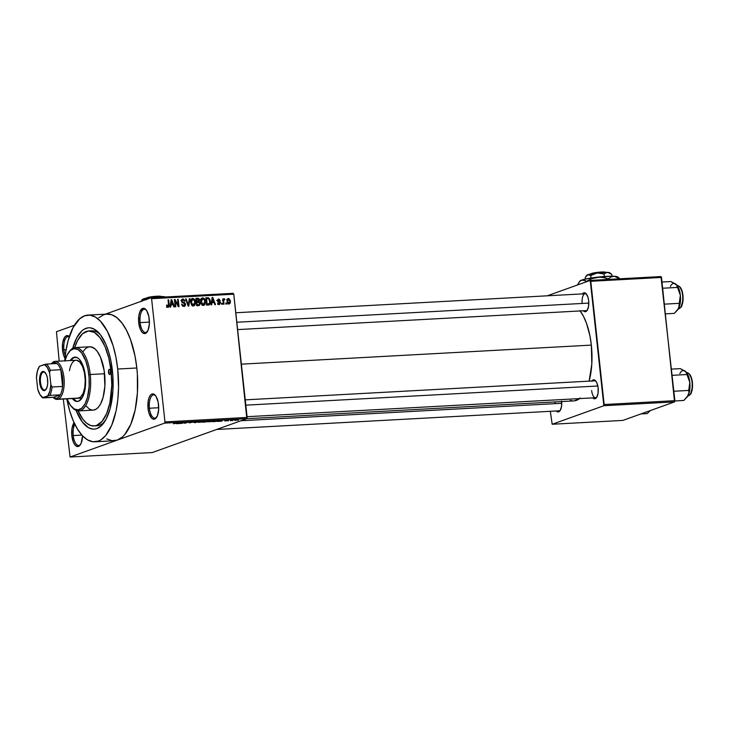 <?xml version="1.0" encoding="UTF-8"?>
<svg xmlns="http://www.w3.org/2000/svg" width="729" height="729" viewBox="0 0 729 729"><rect width="100%" height="100%" fill="white"/><g stroke="black" fill="none" stroke-linecap="round" stroke-linejoin="round"><path stroke-width="1.09" d="M63.942 349.929A11.628 4.939 -93.1 0 0 65.245 355.533A11.628 4.939 86.9 0 1 63.942 349.929L66.084 349.811L63.942 349.929A11.628 4.939 86.9 0 1 68.125 336.588A11.628 4.939 86.9 0 1 69.228 336.816A11.628 4.939 -93.1 0 0 63.942 349.929L62.548 350.139L63.942 349.929M64.945 358.276A12.685 5.395 86.9 0 1 62.548 350.139L63.469 354.786L65.054 358.449M140.132 322.61A11.628 4.939 -93.1 0 0 147.477 331.449A11.628 4.939 86.9 0 1 145.581 332.488A11.628 4.939 86.9 0 1 140.132 322.61L149.418 322.1L140.132 322.61A11.628 4.939 86.9 0 1 144.315 309.269A11.628 4.939 86.9 0 1 146.31 310.098A11.628 4.939 -93.1 0 0 141.472 311.766A11.628 4.939 -93.1 0 0 140.132 322.61L138.738 322.81L140.132 322.61M149.245 319.047A12.685 5.395 86.9 0 1 147.13 331.977A12.685 5.395 86.9 0 1 138.738 322.81L140.378 329.462L142.201 332.397L144.306 333.59L145.353 333.463L148.042 330.301L149.363 323.986L148.88 316.641L146.748 310.736L144.743 308.631L142.629 308.394L139.941 311.556L138.865 315.539L138.738 322.81A12.685 5.395 86.9 0 1 140.369 310.672A12.685 5.395 86.9 0 1 145.909 309.606A12.685 5.395 86.9 0 1 149.245 319.047M149.436 408.24A11.628 4.939 -93.1 0 0 156.771 417.079A11.628 4.939 86.9 0 1 154.885 418.127A11.628 4.939 86.9 0 1 149.436 408.24L158.722 407.739L149.436 408.24A11.628 4.939 86.9 0 1 153.619 394.899A11.628 4.939 86.9 0 1 155.614 395.729A11.628 4.939 -93.1 0 0 150.775 397.405A11.628 4.939 -93.1 0 0 149.436 408.24L148.042 408.45L149.436 408.24M158.548 404.677A12.685 5.395 86.9 0 1 156.434 417.617A12.685 5.395 86.9 0 1 148.042 408.45L148.962 413.106L151.504 418.036L152.543 418.865L154.657 419.093L157.346 415.94L158.667 409.616L158.184 402.271L156.052 396.376L154.047 394.261L151.933 394.034L150.93 394.644L149.245 397.196L148.169 401.169L148.042 408.45A12.685 5.395 86.9 0 1 149.673 396.303A12.685 5.395 86.9 0 1 155.213 395.236A12.685 5.395 86.9 0 1 158.548 404.677M73.246 435.568A11.628 4.939 -93.1 0 0 80.591 444.408A11.628 4.939 86.9 0 1 78.696 445.446A11.628 4.939 86.9 0 1 73.246 435.568L81.867 435.095L73.246 435.568A11.628 4.939 86.9 0 1 74.832 424.269A11.628 4.939 -93.1 0 0 73.246 435.568L71.852 435.769L73.246 435.568M82.532 435.814A12.685 5.395 86.9 0 1 80.245 444.936A12.685 5.395 86.9 0 1 71.852 435.769L73.492 442.421L75.324 445.355L77.42 446.549L79.47 445.811L81.156 443.259L82.532 435.814L87.671 439.942L92.984 441.747L98.242 441.109L100.784 439.888L105.577 435.678L111.692 425.317L116.066 410.919L117.816 399.674L118.554 387.618L117.706 369.029L136.824 367.99A63.441 26.955 -93.1 0 0 107.099 314.062L87.99 315.101A63.441 26.955 86.9 0 1 117.706 369.029A63.441 26.955 86.9 0 1 94.879 441.801A63.441 26.955 86.9 0 1 66.795 398.854L69.765 411.138L73.374 421.098L77.675 429.417L82.495 435.787M561.667 401.561A9.513 4.046 86.9 0 1 560.027 410.719A9.513 4.046 86.9 0 1 556.282 410.974L557.913 411.921L560.127 410.573L561.521 406.481L561.612 401.014M582.425 293.887A9.513 4.046 86.9 0 1 586.171 293.741A9.513 4.046 86.9 0 1 588.677 300.822A9.513 4.046 86.9 0 1 587.082 310.527A9.513 4.046 86.9 0 1 583.346 310.782L584.968 311.73L587.182 310.381L588.576 306.28L588.677 300.822L587.984 297.332L586.07 293.641L584.503 292.739L582.28 294.097M591.647 390.534A8.456 3.59 -93.1 0 0 596.887 397.068A8.456 3.59 86.9 0 1 595.611 397.724A8.456 3.59 86.9 0 1 591.647 390.534M591.884 380.985A9.513 4.046 86.9 0 1 595.629 380.839A9.513 4.046 86.9 0 1 598.135 387.919A9.513 4.046 86.9 0 1 596.55 397.624A9.513 4.046 86.9 0 1 592.805 397.879L594.427 398.827L596.641 397.478L598.035 393.378L598.135 387.919L596.905 382.935L595.538 380.729L593.962 379.836L591.738 381.194M95.444 425.763A47.576 20.221 -93.1 0 0 105.012 421.089A47.576 20.221 86.9 0 1 96.893 425.8L94.041 425.955A47.576 20.221 86.9 0 1 78.094 410.901M112.448 370.915A50.757 21.569 86.9 0 1 103.983 422.647A50.757 21.569 86.9 0 1 76.098 410.409L82.313 421.982L88.428 427.65L92.674 429.089L94.797 429.071L96.884 428.579L100.875 426.146L106.142 419.102L110.152 408.568L112.94 390.671L112.886 375.863L110.99 361.274L108.767 352.307L105.887 344.334L100.556 334.921L94.451 329.253L90.196 327.813L88.072 327.822L83.953 329.298L81.994 330.756L76.727 337.791L72.727 348.334A50.757 21.569 86.9 0 1 99.108 333.153A50.757 21.569 86.9 0 1 112.448 370.915M106.78 438.904L112.102 440.699L117.36 440.07L164.645 423.112L246.839 418.637L152.261 452.554L70.066 457.028L117.36 440.07L122.354 437.026L124.686 434.639L130.801 424.278L135.175 409.88L137.426 392.685L137.362 374.177L136.824 367.99L117.706 369.029L115.875 356.982L113.104 345.765L107.427 331.413L100.374 321.115L95.198 316.951L89.886 315.156L84.628 315.794L79.634 318.828L73.046 327.631L68.043 340.808L65.81 351.469L64.717 360.846A63.441 26.955 86.9 0 1 87.99 315.101M589.132 381.194L591.811 364.044L591.347 345.109L241.372 364.163L591.347 345.109A48.643 20.667 -93.1 0 0 580.202 310.955M587.428 309.971A8.456 3.59 86.9 0 1 586.143 310.627L237.618 329.599M560.373 410.172A8.456 3.59 86.9 0 1 559.088 410.828L216.641 429.463M202.525 304.33L203.345 304.549L202.152 304.977L203.345 304.549L201.304 301.861L202.726 298.762L204.33 299.911L204.767 301.542L203.345 304.549L204.758 302.991L204.494 300.302L203.455 298.926L201.742 299.273L201.304 301.861L200.721 302.07L201.304 301.861L202.507 304.321M56.452 331.713L74.385 325.28L56.452 331.713L59.195 361.147L56.452 331.713M94.879 441.801L113.997 440.753A63.441 26.955 -93.1 0 0 117.36 440.07L164.645 423.112L164.973 421.909L164.645 423.112L246.839 418.637L247.158 417.435L164.973 421.909L151.586 298.68L233.772 294.206L233.225 293.313L151.031 297.787L151.586 298.68L151.031 297.787L105.404 314.153L151.031 297.787L233.225 293.313L233.772 294.206L151.586 298.68L164.973 421.909L247.158 417.435L233.772 294.206L246.839 418.637L152.261 452.554L70.066 457.028L63.314 399.045L70.066 457.028L117.36 440.07A63.441 26.955 -93.1 0 0 136.824 367.99L134.993 355.943L130.509 339.559L126.536 330.374L121.953 322.993L116.932 317.707L111.665 314.709L106.352 314.126L103.746 314.746L98.752 317.789M235.166 420.478L238.401 419.694L234.629 420.159M230.209 420.742L233.663 419.895L230.209 420.742M225.398 421.016L228.523 420.196L224.632 420.833M214.618 421.59L219.046 420.56L215.902 420.587L212.832 421.681L218.463 420.906L215.902 420.587L212.832 421.681L214.618 421.59M208.704 421.216L205.906 421.134L202.844 422.228L207.382 421.736L208.822 421.034L205.906 421.134L202.844 422.228L208.904 421.089M194.971 422.656L199.937 421.453L194.989 422.547L196.265 421.654L195.636 421.69L194.37 422.692L199.937 421.453L194.989 422.547L196.265 421.654L195.636 421.69L194.37 422.692L194.971 422.656M181.995 423.367L184.446 422.483L184.555 423.221L185.202 423.194L188.273 422.091L185.202 423.002L185.093 422.264L184.446 422.301L181.384 423.394L184.446 422.483L184.555 423.221L185.202 423.194L188.273 422.091L185.202 423.002L185.093 422.264L184.446 422.301L181.995 423.367M173.493 423.777L178.714 422.61L173.867 423.531M176.892 423.64L180.692 423.431L181.813 422.437L176.254 423.677L180.692 423.431L181.813 422.437L176.892 423.64M193.996 422.045L188.902 422.747L194.242 421.891M198.324 422.337L203.191 421.836L203.901 421.316L201.468 421.408L198.324 422.337L203.5 421.726C204.457 421.417 204.202 421.271 202.735 421.289L198.771 422M208.312 421.799L212.996 421.344L213.943 420.788L211.465 420.861L208.312 421.799L213.497 421.18C214.454 420.87 214.198 420.724 212.731 420.742L208.767 421.453M217.907 421.408L221.698 421.207L222.819 420.205L217.269 421.444L221.698 421.207L222.819 420.205L217.907 421.408M228.478 420.833L227.867 420.87L228.478 420.833M232.642 420.606L232.032 420.642L232.642 420.606M238.374 420.296L237.772 420.332L238.374 420.296M226.345 303.009L226.455 304.057L225.844 304.093L225.735 303.045L226.345 303.009L225.735 303.045L225.844 304.093L226.455 304.057L226.345 303.009L225.753 303.228L226.345 303.009M224.158 298.735L222.946 299.929L223.539 299.719L223.448 298.872L222.837 298.908L223.411 304.221L224.022 304.193L223.721 301.432L223.138 301.642L223.721 301.432L224.022 304.193L223.411 304.221L222.837 298.908L223.448 298.872L223.539 299.719L224.013 298.772L224.769 298.99L224.678 299.765L223.785 300.066L223.721 301.432L223.721 300.339L224.678 299.765L224.769 298.99L224.04 298.762M222.172 303.237L222.281 304.285L221.68 304.321L221.561 303.273L222.172 303.237L221.561 303.273L221.68 304.321L222.281 304.285L222.172 303.237L221.58 303.446L222.172 303.237M218.636 299.036L217.433 300.63L219.948 302.909L218.181 304.157L219.219 303.783L217.588 302.918L219.256 304.54L220.541 302.745L219.557 304.503L217.789 303.546L217.588 302.918L219.219 303.783L219.948 302.909L217.78 301.505L217.452 300.029L218.919 299.045L220.213 300.485L218.9 299.801L218.026 300.485L220.067 301.633L220.541 302.745L218.026 300.485L218.736 299.801L220.213 300.485L218.199 299.127M212.002 302.644L211.711 304.859L211.073 304.895L212.13 297.487L212.768 297.45L215.511 304.649L214.873 304.686L214.107 302.535L212.002 302.644L214.107 302.535L214.873 304.686L215.511 304.649L212.768 297.45L212.13 297.487L211.073 304.895L211.711 304.859L212.002 302.644L211.364 302.872L212.002 302.644M203.409 304.585L205.059 304.193L205.378 301.533L204.785 301.751L205.378 301.533C205.268 299.501 204.348 298.289 202.635 297.906L201.678 298.243L202.635 297.906C200.985 298.489 200.338 299.81 200.694 301.879L201.569 304.358L203.437 305.405L201.386 304.075L200.657 300.585L201.833 298.143L204.147 298.526L205.423 302.562L204.931 304.44L203.947 305.305M193.413 305.132L195.071 304.74L195.39 302.079L194.798 302.289L195.39 302.079C195.272 300.047 194.361 298.835 192.638 298.453L191.691 298.79L192.638 298.453C190.989 299.036 190.351 300.357 190.706 302.426L191.581 304.895L193.449 305.952L191.399 304.622L190.661 301.132L192.064 298.571L194.288 299.2L195.427 303.109L195.071 304.74L193.96 305.852M168.089 307.328L169.201 304.813L168.618 305.023L169.201 304.813L168.663 299.847L168.053 299.883L168.618 305.888L167.05 306.827L168.025 306.472L167.123 304.995L166.531 305.123L167.087 306.863L168.089 307.328L167.014 306.772L166.531 305.123L167.123 304.995L167.807 306.444L168.599 305.998L168.053 299.883L168.663 299.847L169.256 305.624L168.454 307.255M170.996 304.877L170.704 307.091L170.067 307.128L171.124 299.719L171.762 299.683L174.495 306.882L173.857 306.918L173.101 304.768L170.996 304.877L173.101 304.768L173.857 306.918L174.495 306.882L171.762 299.683L171.124 299.719L170.067 307.128L170.704 307.091L170.996 304.877L170.358 305.105L170.996 304.877M175.17 300.968L175.798 306.818L175.197 306.845L174.395 299.537L175.051 299.501L178.25 305.223L177.612 299.364L178.222 299.327L179.015 306.636L178.359 306.672L175.17 300.968L178.359 306.672L179.015 306.636L178.222 299.327L177.612 299.364L178.25 305.223L175.051 299.501L174.395 299.537L175.197 306.845L175.798 306.818L175.17 300.968L174.577 301.177L175.17 300.968M182.988 298.972L182.05 299.309L182.988 298.972L181.466 301.068L184.966 304.294L182.587 306.071L183.872 305.615L181.621 304.111L183.908 306.472L185.576 304.248L184.975 304.458L185.576 304.248L185.221 305.806L184.1 306.453L182.323 305.816L181.621 304.111L183.872 305.615L184.856 305.041L184.911 304.002L182.059 302.389L181.494 300.302L182.013 299.346L183.371 298.99L185.02 300.849L184.455 301.186L183.097 299.829L182.077 301.059L182.46 301.897L184.902 302.827L185.576 304.248L184.464 302.553L182.35 301.797L182.077 301.059L183.097 299.829L185.057 301.059L182.46 299.072M189.895 298.69L188.775 306.107L188.182 306.144L185.585 298.926L186.214 298.89L188.346 305.269L189.258 298.726L189.895 298.69L189.258 298.726L188.346 305.269L186.214 298.89L185.585 298.926L188.182 306.144L188.775 306.107L189.895 298.69L189.23 298.936L189.895 298.69M198.534 305.579L200.156 303.328L199.564 303.546L200.183 303.747L199.464 305.342L196.657 305.679L195.864 298.371L198.425 298.325L199.436 299.3L199.126 301.578L200.156 303.328L199.126 301.578L199.618 300.011L197.75 298.261L195.864 298.371L196.657 305.679L199.208 305.46M208.43 305.041C210.08 304.558 210.708 303.291 210.326 301.214L209.733 301.432L210.326 301.214L210.371 301.852L209.733 304.494L206.644 305.132L205.851 297.824L208.53 297.815L209.843 299.245L210.326 301.214L208.53 297.815L205.851 297.824L206.644 305.132L209.086 304.913M228.432 298.507L227.712 298.762L228.432 298.507L227.038 301.35L229.024 304.011L230.419 301.113L229.826 301.323L230.419 301.113L230.3 302.963L229.243 303.984L227.348 302.717L227.166 299.528L228.851 298.544L230.355 300.658L228.049 298.58M88.847 330.939A47.576 20.221 86.9 0 1 111.136 371.38L112.494 371.307L111.136 371.38L108.812 358.048L104.985 346.466L99.991 337.636L94.26 332.324L88.282 330.993L82.587 333.736L77.648 340.334L74.65 347.642A47.576 20.221 86.9 0 1 88.847 330.939L91.717 330.784A47.576 20.221 86.9 0 1 100.31 334.593A47.576 20.221 -93.1 0 0 90.287 330.984M74.085 422.683L71.98 428.497L71.852 435.769A12.685 5.395 86.9 0 1 74.085 422.683M69.592 336.789L68.553 335.951L66.439 335.723L64.535 337.399L62.676 342.858L62.548 350.139A12.685 5.395 86.9 0 1 64.024 338.283A12.685 5.395 86.9 0 1 69.328 336.525L69.328 336.525M622.903 420.405L552.181 424.26L603.849 405.725L674.571 401.879L622.903 420.405L674.571 401.879L661.504 277.448L590.782 281.294L604.168 404.531L674.89 400.677L674.571 401.879L603.849 405.725L552.181 424.26L550.313 411.302L552.181 424.26L622.903 420.405M547.306 295.801L590.235 280.41L660.957 276.555L674.89 400.677L604.168 404.531L603.849 405.725L590.235 280.41L590.782 281.294L661.504 277.448L660.957 276.555L590.235 280.41L547.306 295.801M589.15 381.139A48.643 20.667 -93.1 0 0 591.347 345.109L589.943 335.878L586.508 323.321L583.464 316.277L579.947 310.618M570.351 400.403L572.393 400.859M574.425 400.85L580.248 398.043M245.254 399.857L594.691 380.839A8.456 3.59 86.9 0 1 596.03 381.349M555.124 403.638A8.456 3.59 86.9 0 1 555.015 401.925A8.456 3.59 -93.1 0 0 555.124 403.638M582.189 303.437A8.456 3.59 86.9 0 1 585.232 293.741A8.456 3.59 86.9 0 1 586.572 294.252A8.456 3.59 -93.1 0 0 582.189 303.437M246.621 418.71L573.851 400.895A48.643 20.667 -93.1 0 0 579.573 398.599M168.618 305.888L168.025 306.472M167.479 306.699L167.378 307.155M167.26 307.41L167.479 306.654M171.096 299.92L171.762 299.683L171.096 299.92M171.552 304.367L171.734 304.84L171.552 304.367M171.051 304.549L172.8 303.92L171.051 304.549M171.105 304.011L171.443 301.852L170.786 302.088L171.443 301.852L171.57 300.457L170.987 300.667L171.57 300.457L172.8 303.92L170.477 304.239L172.8 303.92L171.57 300.457L171.105 304.011M174.422 299.728L175.051 299.501L174.422 299.728M177.666 305.433L178.25 305.223L177.666 305.433M177.63 299.537L178.222 299.327L177.63 299.537M182.542 306.162L183.872 305.615M181.758 299.646L182.469 299.983M180.947 300.53L183.097 299.829M181.503 301.268L182.077 301.059L181.503 301.268M181.767 302.006L182.35 301.797L181.767 302.006M182.323 302.608L183.362 302.234L182.323 302.608M183.271 302.982L184.464 302.553L183.271 302.982M183.908 306.472L184.501 306.353M182.66 300.166L181.612 299.619M185.649 299.1L186.214 298.89L185.649 299.1M187.517 304.303L187.982 304.13L187.517 304.303M192.638 298.453L192.11 298.553M191.353 299.109L192.119 299.455M193.449 305.952L195.071 304.74L192.975 305.916M192.866 306.043L193.44 305.059M192.228 299.546L191.18 299.081M191.317 302.398L192.738 299.3L194.342 300.448L194.78 302.088L193.349 305.096L192.155 305.524L193.349 305.096L191.317 302.398L190.734 302.608L191.317 302.398L192.711 304.968L194.443 304.412L194.716 301.669L193.458 299.473L191.754 299.81L191.317 302.398M190.588 300.011L192.738 299.3M191.973 305.651L193.349 305.096M197.277 299.318L195.919 298.899L197.75 298.261L196.001 298.89L197.103 299.163M199.035 300.22L199.618 300.011L199.035 300.22M197.869 300.64L197.377 302.207L197.86 301.296M197.404 302.198L199.126 301.578L197.404 302.198M198.379 304.85L198.097 305.597M197.869 305.861L198.397 304.795M196.666 301.879L198.488 301.232M198.57 301.205L198.671 299.337L196.557 299.191L196.794 301.378L196.557 299.191L195.973 299.4L197.623 299.136L199.026 300.166L198.57 301.205L196.247 301.915L197.942 301.314M196.192 301.943L196.821 301.833M196.712 305.351L199.081 304.594L196.584 305.004L197.167 304.795L196.894 302.225L198.088 302.161L199.546 303.364L199.081 304.594L197.331 305.223M202.635 297.906L202.106 298.015M201.35 298.571L202.115 298.917M203.437 305.405L205.059 304.193L202.972 305.369M202.862 305.497L203.437 304.512M202.225 298.999L201.168 298.544M200.575 299.464L202.726 298.762M201.96 305.105L203.345 304.549M205.906 298.325L207.555 297.733L205.906 298.325M207.209 298.662L205.806 298.361L208.53 297.815L207.136 298.617M208.43 304.239L208.038 305.059M207.975 305.123L208.494 303.993M207.218 304.667L206.507 304.813M207.164 304.248L206.553 298.644L205.961 298.854L208.512 298.69L209.715 301.241L209.67 303.036L206.608 304.777L209.187 303.92L209.67 303.036L209.478 300.011L208.294 298.617L206.553 298.644L207.164 304.248M206.608 304.804L208.257 304.184M212.103 297.687L212.768 297.45L212.103 297.687M212.558 302.134L212.74 302.608L212.558 302.134M212.057 302.316L213.807 301.688L212.057 302.316M212.112 301.779L212.449 299.619L211.793 299.856L212.449 299.619L212.576 298.225L211.993 298.434L212.576 298.225L213.807 301.688L211.492 302.006L213.807 301.688L212.576 298.225L212.112 301.779M217.752 304.358L219.219 303.783M218.026 300.485L218.736 299.801M217.57 301.168L218.272 300.922L217.57 301.168M217.853 301.596L219.001 301.186L217.853 301.596M218.782 303.984L218.645 304.458M218.545 304.622L218.809 303.711M223.621 299.4L224.769 298.99L223.621 299.4M224.003 299.774L222.974 300.138M223.721 300.339L224.231 299.692M228.605 303.41L228.405 303.902M228.35 303.993L228.669 303.082M227.84 299.628L227.102 299.172M227.639 301.314L228.496 299.264L229.817 301.195L228.961 303.255L227.958 303.61L228.961 303.255L227.639 301.314L227.056 301.524L227.639 301.314L228.387 303.073L229.471 303L229.817 301.195L229.07 299.446L227.895 299.637L227.639 301.314M226.546 299.938L228.496 299.264M227.412 303.838L228.961 303.255M199.081 304.594L199.564 303.729L199.081 302.38L196.894 302.225L197.167 304.795L198.461 304.722M178.897 423.148L181.211 422.474L178.897 423.148M185.13 422.483L185.202 423.194L185.13 422.483M184.455 422.301L184.555 423.221L184.428 422.31M190.46 422.802L189.713 422.629M190.515 422.209L191.28 422.428M192.748 421.945L193.349 422.091M203.5 421.726L203.455 421.271L203.5 421.726C204.457 421.417 204.202 421.271 202.735 421.289M201.787 422.055L199.382 421.963L202.37 421.316L202.908 421.754L199.946 422.291L199.363 421.809L202.999 421.408L201.778 422.064M199.946 422.291L199.382 421.963M205.241 421.553L208.038 421.262L205.241 421.553M203.81 422.064L206.872 421.736L203.81 422.064M207.218 421.171L208.038 421.262M213.497 421.18L213.497 421.18C214.454 420.87 214.198 420.724 212.731 420.742M211.784 421.517L209.369 421.426L212.367 420.77L213.333 420.979L212.895 421.216L209.934 421.745L209.351 421.271L213.132 420.879L211.765 421.517M213.797 421.526L218.017 420.469L216.868 421.216L213.779 421.344L216.148 420.679L218.035 420.597L217.169 421.152L213.797 421.526M219.912 420.915L222.217 420.241L219.912 420.915M225.762 420.897L225.279 420.788M225.68 420.487L226.5 420.651M228.459 420.341L227.685 420.186M227.594 420.679L226.91 420.505M238.037 419.968L237.472 419.658M235.239 420.123L237.135 419.676L234.875 420.077M206.088 421.617L206.872 421.736M209.934 421.745L209.369 421.426M235.503 420.369L234.911 420.323M108.512 372.328A2.643 1.121 86.9 0 1 109.459 369.293A2.643 1.121 86.9 0 1 110.699 371.544L110.453 373.886L109.45 374.496L108.585 372.829L108.767 369.977L109.979 369.548L110.699 371.544A2.643 1.121 86.9 0 1 109.751 374.569A2.643 1.121 86.9 0 1 108.512 372.328L110.735 372.2L108.512 372.328M75.415 357.11A22.207 9.431 -93.1 0 0 71.214 360.49L71.378 360.235M70.257 360.545A22.207 9.431 86.9 0 1 74.941 357.11A22.207 9.431 86.9 0 1 85.339 375.982L85.111 388.721L83.234 395.683L81.867 398.28L78.522 401.214L76.691 401.433L74.823 400.804L72.326 398.553A22.207 9.431 86.9 0 0 77.347 401.451A22.207 9.431 86.9 0 0 85.339 375.982L82.468 364.354L79.27 359.215L77.465 357.757L73.766 357.356L70.257 360.545M71.506 406.645L72.308 407.538A31.721 13.477 -93.1 0 0 86.168 404.877A31.721 13.477 -93.1 0 0 90.232 374.524L88.838 374.724A30.664 13.031 86.9 0 1 84.91 404.076A30.664 13.031 86.9 0 1 71.506 406.645A30.664 13.031 86.9 0 1 66.977 398.845L70.631 405.579L74.322 409.005L78.176 409.871L81.848 408.094L85.029 403.848L87.453 397.478L89.138 386.662L89.102 377.722L87.954 368.91L85.794 360.992L81.657 352.982L77.967 349.555L74.112 348.699L70.44 350.467L67.259 354.722L64.835 361.092M78.823 410.901L93.157 410.126A31.721 13.477 -93.1 0 0 104.575 373.74L90.232 374.524A31.721 13.477 86.9 0 1 78.823 410.901A31.721 13.477 86.9 0 1 71.907 407.074M77.885 410.436L82.878 419.257L86.651 423.23L90.596 425.472L94.588 425.909L96.538 425.444L102.042 421.371L106.625 413.598L109.906 402.8L111.774 385.331L111.136 371.38A47.576 20.221 86.9 0 1 94.023 425.964M69.492 370.642A19.036 8.092 86.9 0 1 76.062 360.226A19.036 8.092 86.9 0 1 84.983 376.401A19.036 8.092 86.9 0 1 78.131 398.234M83.261 351.305L85.539 348.644L88.036 347.122L90.66 346.804L94.624 348.599L97.139 351.241L100.465 357.128L104.174 370.687L104.876 386.088L103.126 397.269L100.629 403.857L98.506 407.064L96.11 409.169L93.148 410.126M92.209 410.099L89.549 409.197L85.73 405.661M104.575 373.74A31.721 13.477 -93.1 0 0 89.713 346.776L75.379 347.56A31.721 13.477 86.9 0 1 90.232 374.524L104.575 373.74M68.909 352.116A31.721 13.477 86.9 0 1 75.379 347.56M90.232 374.524A31.721 13.477 -93.1 0 0 69.255 351.606L68.562 352.581A30.664 13.031 86.9 0 1 88.838 374.724L90.232 374.524M64.908 360.837A30.664 13.031 86.9 0 1 68.562 352.581M77.83 401.397A22.207 9.431 -93.1 0 1 73.283 398.499L75.78 400.75M74.713 357.301L72.973 358.367M76.636 360.244L79.78 362.031L82.523 366.441L84.427 372.792L85.229 380.128L84.792 387.327L83.179 393.286L80.637 397.114L77.566 398.216M236.825 322.245L588.804 303.091L236.825 322.245M561.749 403.283L240.953 420.742L561.749 403.283M597.835 385.996L245.828 405.16L597.835 385.996M43.257 372.145A8.985 3.818 -93.1 0 0 40.505 382.351A8.985 3.818 -93.1 0 0 45.189 389.897L44.679 390.553A9.623 4.092 86.9 0 1 39.667 382.479A9.623 4.092 86.9 0 1 42.619 371.544L44.214 372.091L43.257 372.145A8.985 3.818 86.9 0 1 43.731 372.045A8.985 3.818 86.9 0 1 45.344 372.756A8.985 3.818 -93.1 0 0 43.257 372.145L42.619 371.544L44.223 371.726L46.392 374.588L47.358 377.795L47.722 383.372L47.194 386.762L45.444 390.097L43.886 390.653L42.291 389.751L40.359 386.006L39.539 380.602L40.578 373.941L42.619 371.544A9.623 4.092 86.9 0 1 45.107 372.464A9.623 4.092 86.9 0 1 47.731 380.83A9.623 4.092 86.9 0 1 46.027 389.432A9.623 4.092 86.9 0 1 44.679 390.553L45.189 389.897A8.985 3.818 86.9 0 1 44.715 389.997A8.985 3.818 86.9 0 1 40.45 381.796A8.985 3.818 86.9 0 1 43.257 372.145M62.594 386.425A17.979 7.636 86.9 0 1 60.325 394.836A17.979 7.636 86.9 0 1 57.044 398.18L58.12 399.173A19.036 8.092 -93.1 0 0 63.952 377.549A19.036 8.092 -93.1 0 0 54.028 361.575L53.19 362.678A17.979 7.636 86.9 0 1 56.917 363.507A17.979 7.636 86.9 0 1 60.78 369.712A17.979 7.636 86.9 0 1 62.594 386.425L62.557 377.759L60.78 369.712L62.594 386.425L52.078 386.999L50.848 384.511L49.59 372.883L50.265 370.286L60.78 369.712L62.594 386.425L52.078 386.999A17.979 7.636 86.9 0 1 49.809 395.41L60.325 394.836L53.317 397.351L56.124 398.371L57.946 397.724L60.325 394.836L53.317 397.351L42.911 397.587L49.809 395.41L60.325 394.836A17.979 7.636 -93.1 0 0 62.594 386.425M41.088 396.148L41.89 397.041A17.979 7.636 -93.1 0 0 42.801 397.925L42.911 397.587A16.922 7.19 86.9 0 1 41.088 396.148A16.922 7.19 86.9 0 1 37.717 389.222L36.45 377.595A16.922 7.19 86.9 0 1 39.466 366.322A16.922 7.19 86.9 0 1 39.512 366.259L44.387 364.509A16.922 7.19 86.9 0 1 49.59 372.883L47.321 367.462L44.387 364.509L46.41 364.081L39.512 366.259L37.416 371.015L36.45 377.595L37.717 389.222L39.977 394.644L42.911 397.587L47.786 395.838L49.891 391.09L50.848 384.511L49.59 372.883L50.265 370.286A17.979 7.636 -93.1 0 0 46.41 364.081L56.917 363.507L46.41 364.081A17.979 7.636 86.9 0 1 50.265 370.286L60.78 369.712A17.979 7.636 -93.1 0 0 56.917 363.507L55.049 362.559L53.19 362.678L54.028 361.575A19.036 8.092 -93.1 0 0 51.367 363.798A19.036 8.092 86.9 0 1 54.028 361.575A19.036 8.092 86.9 0 1 55.039 361.374A19.036 8.092 86.9 0 1 64.07 378.743A19.036 8.092 86.9 0 1 58.12 399.173L79.142 398.025L58.12 399.173A19.036 8.092 86.9 0 1 57.108 399.383A19.036 8.092 86.9 0 1 53.19 397.351L53.199 397.36A19.036 8.092 -93.1 0 0 58.12 399.173L57.044 398.18A17.979 7.636 86.9 0 1 53.317 397.351L42.801 397.925A17.979 7.636 86.9 0 1 41.489 396.567M51.495 363.798A17.979 7.636 86.9 0 1 53.19 362.678L51.44 363.853M46.237 389.113A8.985 3.818 86.9 0 1 45.189 389.897A8.985 3.818 -93.1 0 0 46.237 389.113M49.809 395.41A17.979 7.636 -93.1 0 0 52.078 386.999L50.848 384.511A16.922 7.19 86.9 0 1 47.786 395.838L49.809 395.41M679.209 308.631L678.453 308.786A11.628 4.939 -93.1 0 0 679.064 308.659A0.638 0.574 70.3 0 0 679.218 308.622A0.638 0.574 -109.7 0 1 679.064 308.659L678.526 308.686L679.064 308.659A11.628 4.939 -93.1 0 0 682.709 296.193A11.628 4.939 -93.1 0 0 677.205 285.558C680.029 285.896 681.916 288.802 682.845 294.279L682.563 303.546C681.46 305.916 682.508 306.444 679.209 308.631A0.638 0.574 70.3 0 0 679.392 307.602A0.638 0.574 70.3 0 0 678.453 307.784M665.459 313.853L674.343 313.37L665.459 313.853M664.401 304.148L679.264 303.337L678.754 308.249L674.343 313.37L678.016 309.497A13.951 5.932 -93.1 0 0 678.754 308.249L680.321 302.444L680.348 295.272L679.264 303.337L664.401 304.148M662.679 288.228L677.533 287.426L680.348 295.272L678.827 288.657L676.895 285.148L677.533 287.426L662.679 288.228M670.379 286.442A13.951 5.932 -93.1 0 1 676.166 284.374L670.89 281.54L662.005 282.023L670.89 281.54L676.886 285.139L675.4 283.818M677.514 310.126L678.754 308.249A13.951 5.932 -93.1 0 0 680.348 295.272A13.951 5.932 -93.1 0 0 676.676 284.893A13.951 5.932 -93.1 0 0 676.649 284.866L676.676 284.893M679.938 287.199L682.144 291.472M682.626 293.423L683.091 297.66M683.055 299.783L681.223 306.544M677.487 285.558A11.628 4.939 86.9 0 1 682.727 296.521A11.628 4.939 86.9 0 1 679.064 308.659M680.904 306.991A10.999 4.675 -93.1 0 0 683.064 296.976A10.999 4.675 -93.1 0 0 679.893 287.153M676.166 284.374L679.355 291.208L680.348 295.272L679.474 305.688L677.979 309.552A13.951 5.932 -93.1 0 0 678.016 309.497M641.046 413.899L647.288 413.562L641.046 413.899M650.286 410.591L647.288 413.562L650.286 410.591M687.939 395.883A11.628 4.939 -93.1 0 0 688.531 395.756A0.638 0.574 70.3 0 0 688.686 395.719A0.638 0.574 -109.7 0 1 688.531 395.756L687.985 395.783L688.531 395.756A11.628 4.939 -93.1 0 0 692.167 383.29A11.628 4.939 -93.1 0 0 686.672 372.656M674.817 400.959L683.811 400.467L674.817 400.959M673.869 391.245L688.723 390.434L688.941 392.785L688.212 395.346L683.811 400.467L687.483 396.594A13.951 5.932 -93.1 0 0 688.212 395.346L689.78 389.541L689.807 382.37L688.723 390.434L673.869 391.245M672.138 375.326L686.991 374.524L689.807 382.37L688.285 375.754L686.363 372.246L686.991 374.524L672.138 375.326M679.847 373.54A13.951 5.932 -93.1 0 1 685.625 371.471L680.348 368.637L671.464 369.12L680.348 368.637L686.344 372.237L684.859 370.915M686.973 397.223L688.212 395.346A13.951 5.932 -93.1 0 0 689.807 382.37A13.951 5.932 -93.1 0 0 686.144 371.99A13.951 5.932 -93.1 0 0 686.117 371.963L686.098 371.936M689.406 374.296L691.611 378.57M692.085 380.511L692.55 384.757M692.514 386.88L690.682 393.642M686.946 372.656A11.628 4.939 86.9 0 1 692.195 383.618A11.628 4.939 86.9 0 1 688.531 395.756M687.912 395.883L688.677 395.729A0.638 0.574 70.3 0 0 688.859 394.699A0.638 0.574 70.3 0 0 687.912 394.881M690.363 394.088A10.999 4.675 -93.1 0 0 692.523 384.074A10.999 4.675 -93.1 0 0 689.352 374.25M685.625 371.471L688.823 378.305L689.807 382.37L688.941 392.785L687.438 396.649A13.951 5.932 -93.1 0 0 687.483 396.594M146.702 297.833L147.367 297.806L146.702 297.833A7.399 0.838 173.8 0 0 146.447 298.015L146.702 297.833M152.789 297.159L157.291 297.45L152.789 297.159A11.628 1.321 173.8 0 0 143.367 298.936L146.338 299.719L143.367 298.936A11.628 1.321 173.8 0 0 142.374 299.464L141.8 300.166L144.078 298.708L151.295 297.341L161.246 296.548L165.346 297.186L163.305 296.585A11.628 1.321 173.8 0 0 152.789 297.159L151.058 297.496L152.789 297.159M147.267 299.145L151.058 297.496L147.267 299.145M165.401 297.004L165.346 296.967A11.628 1.321 173.8 0 0 163.305 296.585L160.827 297.259L163.305 296.585L165.428 297.177M141.991 299.947L140.779 301.715L142.365 299.719M161.565 297.15L160.817 297.077M161.209 296.548L161.063 296.43A7.399 0.838 173.8 0 0 155.386 296.32A7.399 0.838 173.8 0 0 147.577 297.523L156.826 296.22L161.082 296.63M147.577 297.523L146.729 298.617L147.577 297.523M591.11 273.648L591.775 273.612L591.11 273.648A7.399 0.838 173.8 0 0 590.845 273.831L591.11 273.648M586.398 275.753L587.774 274.742A11.628 1.321 173.8 0 0 586.781 275.27L585.187 277.521L585.351 279.098L585.187 277.521L587.774 274.742L590.745 275.526L591.019 278.041L590.745 275.526L597.197 272.965L604.04 273.958L604.314 276.51L604.04 273.958L606.71 272.464L608.724 272.573L611.768 274.377L611.968 276.209L611.768 274.377L607.713 272.391A11.628 1.321 173.8 0 0 597.197 272.965L604.04 273.958L606.71 272.464L609.836 272.983M579.992 281.412L580.74 280.483L584.248 279.362L597.051 277.202L610.893 276.209L615.549 276.373L617.736 277.239M579.373 281.768L581.624 280.118A19.036 2.169 173.8 0 0 580.002 280.984L577.432 285.003L579.373 281.768L581.624 280.118L584.057 280.091L586.526 281.74L591.52 278.688L599.885 277.084L605.517 277.968L608.241 278.833L608.305 279.426L608.241 278.833L611.075 276.911L614.255 276.273L619.978 278.788L614.255 276.273A19.036 2.169 173.8 0 0 597.051 277.202L602.728 277.357L608.241 278.833L611.075 276.911L614.255 276.273A19.036 2.169 173.8 0 1 617.6 276.892L620.379 279.098M585.278 280.619L586.49 281.394L591.52 278.688L597.051 277.202A19.036 2.169 173.8 0 0 581.624 280.118L585.278 280.619M611.768 274.377L609.754 272.774A11.628 1.321 173.8 0 0 607.713 272.391L597.197 272.965A11.628 1.321 173.8 0 0 587.774 274.742L590.745 275.526L597.197 272.965L589.378 274.277L586.772 275.535M605.972 272.956L605.225 272.883M605.617 272.354L605.471 272.236A7.399 0.838 173.8 0 0 599.794 272.127A7.399 0.838 173.8 0 0 591.984 273.329L601.234 272.026L605.489 272.436M591.984 273.329L591.137 274.432L591.984 273.329M168.208 306.435L166.458 307.064M198.525 301.223L196.775 301.852M218.408 299.856L216.659 300.485M224.113 299.71L222.363 300.339M55.039 361.374L76.062 360.226M78.304 401.406L77.347 401.451M235.786 312.759L585.232 293.741M595.611 397.724L247.085 416.696M82.031 398.025L57.108 399.383M46.446 388.849L46.027 389.432M686.645 372.656C689.497 372.993 691.384 375.9 692.304 381.376L692.031 390.644C690.919 393.013 691.967 393.542 688.677 395.729"/></g></svg>
